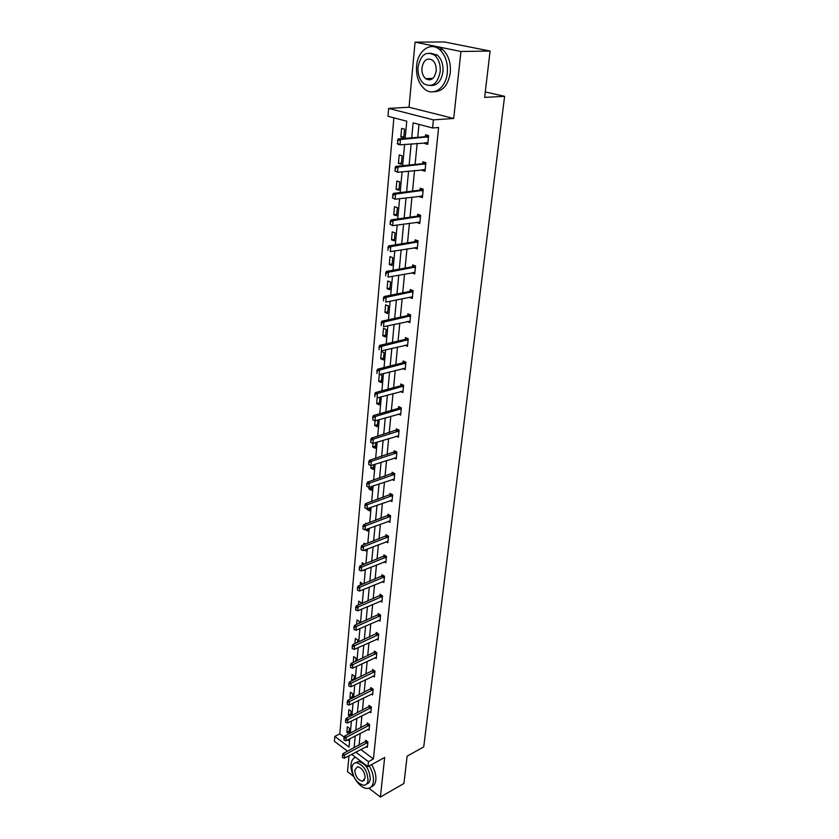<?xml version="1.0" encoding="UTF-8"?>
<svg xmlns="http://www.w3.org/2000/svg" width="839" height="839" viewBox="0 0 839 839"><rect width="100%" height="100%" fill="white"/><g stroke="black" fill="none" stroke-linecap="round" stroke-linejoin="round"><path stroke-width="1.26" d="M429.19 79.936L428.226 78.562M348.993 755.75L347.514 771.702L353.618 776.411M368.908 788.199L380.392 797.05L384.671 757.47L367.943 766.636L351.646 754.334M490.102 51.053L460.936 51.483L415.053 42.149L444.334 41.95L490.102 51.053L484.648 97.376L504.596 96.328L423.726 746.909L407.146 756.149L403.926 783.49L380.392 797.05M434.571 55.154L436.049 55.133M347.524 751.22L334.404 741.309L334.824 736.411L349.014 747.067L349.779 738.76M393.869 117.827L339.795 733.863L334.824 736.411M405.164 138.341L406.747 121.204L388.006 116.285L388.677 108.399L433.406 119.862L432.588 127.979L413.134 122.872L411.718 137.806M415.053 42.149L409.023 107.235L388.677 108.399M504.596 96.328L485.288 91.933M425.163 169.992L422.027 170.327L425.037 171.219L425.897 162.661L422.877 161.791L422.699 163.647M422.027 170.327L422.101 169.667M419.951 222.062L416.857 222.524L419.804 223.499L420.633 215.245L417.675 214.281L417.497 216.105L419.636 214.92M414.487 272.381L411.876 272.864L414.749 273.933L415.546 265.973L412.662 264.914L412.473 266.823M407.104 321.484L409.883 322.616L410.649 314.929L407.817 313.796L407.628 315.684M402.73 368.552L405.174 369.642L405.919 362.217L403.139 361.001L402.961 362.868M398.431 414.036L400.623 415.085L401.336 407.901L398.63 406.621L398.452 408.331M394.246 458.01L396.218 459.027L396.92 452.074L394.257 450.732L394.089 452.42M390.166 500.558L391.96 501.533L392.642 494.821L390.03 493.405L389.862 495.073M386.192 541.732L387.849 542.697L388.499 536.184L385.94 534.716L385.772 536.362M382.322 581.616L383.853 582.549L384.482 576.246L381.976 574.725L381.808 576.351M378.567 620.262L379.983 621.175L380.602 615.071L378.127 613.498L377.969 615.092M374.907 657.734L376.239 658.625L376.826 652.7L374.404 651.085L374.246 652.658M371.352 694.073L372.6 694.944L373.177 689.197L370.796 687.55L370.639 689.102M367.902 729.343L369.066 730.192L369.632 724.613L367.293 722.924L367.136 724.456M418.976 124.403L417.728 137.323M417.14 143.375L415.116 164.434M414.529 170.474L412.547 191.051M411.959 197.081L410.019 217.186M409.442 223.195L407.544 242.859M406.967 248.847L405.111 268.06M404.534 274.038L402.72 292.832M402.154 298.789L400.381 317.163M399.804 323.109L398.074 341.074M397.497 347L395.798 364.566M395.232 370.481L393.575 387.67M393.009 393.564L391.383 410.376M390.817 416.259L389.233 432.704M388.667 438.566L387.115 454.665M386.548 460.506L385.028 476.258M384.461 482.079L382.972 497.506M382.416 503.306L380.958 518.408M380.403 524.186L378.976 538.963M378.42 544.731L377.026 559.204M376.47 564.941L375.106 579.109M374.551 584.846L373.208 598.721M372.663 604.426L371.352 618.007M370.796 623.702L369.517 637.011M368.971 642.684L367.713 655.72M367.167 661.363L365.93 674.136M365.395 679.768L364.178 692.28M363.644 697.891L362.458 710.161M361.924 715.751L360.76 727.759M360.225 733.328L359.082 745.105M360.739 749.489L373.418 758.949L438.608 127.528L432.588 127.979M366.203 746.584L367.346 747.423L367.891 741.928L365.573 740.229L365.426 741.749M369.611 711.839L370.817 712.699L371.383 707.036L369.034 705.368L368.877 706.91M373.114 676.045L374.404 676.926L374.991 671.085L372.589 669.459L372.432 671.022M376.721 639.14L378.095 640.042L378.693 634.032L376.25 632.438L376.103 634.022M380.434 601.091L381.902 602.014L382.521 595.805L380.036 594.264L379.878 595.879M384.241 561.836L385.835 562.78L386.475 556.372L383.937 554.883L383.78 556.509M388.163 521.313L389.883 522.278L390.555 515.67L387.964 514.223L387.796 515.88M392.191 479.457L394.078 480.453L394.76 473.626L392.128 472.242L391.96 473.92M396.333 436.207L398.399 437.234L399.112 430.176L396.417 428.855L396.249 430.564M400.57 391.488L402.877 392.558L403.611 385.248L400.864 384L400.696 385.73M404.901 345.228L407.502 346.329L408.257 338.778L405.457 337.603L405.279 339.48M412.442 297.048L409.442 297.384L412.295 298.495L413.082 290.672L410.219 289.57L410.03 291.469M417.224 247.442L414.351 247.914L417.256 248.942L418.063 240.835L415.148 239.828L414.959 241.747M422.531 196.263L419.427 196.662L422.395 197.595L423.234 189.195L420.255 188.272L420.066 190.117M419.427 196.662L419.479 196.127M427.838 143.238L424.691 143.511L427.733 144.35L428.603 135.635L425.551 134.817L425.363 136.684M424.691 143.511L424.765 142.724M373.418 758.949L368.447 761.665L367.943 766.636M409.023 107.235L453.7 118.477L460.936 51.483M453.7 118.477L433.406 119.862M355.767 752.143L368.447 761.665M411.152 143.888L409.149 165.042M408.572 171.104L406.621 191.774M406.055 197.826L404.146 218.025M403.569 224.055L401.713 243.803M401.136 249.812L399.322 269.109M398.756 275.108L396.973 293.975M396.407 299.963L394.666 318.401M394.099 324.368L392.4 342.406M391.834 348.353L390.166 365.993M389.611 371.929L387.975 389.181M387.419 395.096L385.825 411.97M385.269 417.874L383.706 434.382M383.15 440.265L381.63 456.416M381.074 462.279L379.585 478.083M379.029 483.925L377.571 499.404M377.015 505.225L375.589 520.369M375.033 526.168L373.638 540.998M373.093 546.787L371.719 561.301M371.174 567.059L369.831 581.28M369.286 587.017L367.975 600.934M367.44 606.66L366.15 620.294M365.605 625.999L364.346 639.349M363.811 645.034L362.574 658.112M362.039 663.775L360.833 676.58M360.298 682.222L359.113 694.776M358.578 700.397L357.424 712.699M356.89 718.299L355.757 730.35M355.222 735.929L354.11 747.738M350.303 733.16L351.415 721.079M351.929 715.457L353.072 703.134M353.586 697.492L354.75 684.907M355.275 679.244L356.46 666.397M356.984 660.713L358.19 647.593M358.714 641.887L359.952 628.495M360.476 622.779L361.745 609.104M362.27 603.356L363.56 589.398M364.095 583.629L365.405 569.366M365.94 563.588L367.283 549.021M367.818 543.221L369.191 528.339M369.726 522.519L371.132 507.312M371.667 501.47L373.103 485.938M373.649 480.076L375.106 464.208M375.652 458.325L377.141 442.111M377.686 436.207L379.218 419.636M379.763 413.711L381.326 396.763M381.881 390.827L383.475 373.512M384.021 367.555L385.657 349.842M386.213 343.864L387.88 325.752M388.436 319.764L390.145 301.232M390.691 295.223L392.442 276.283M392.998 270.252L394.791 250.871M395.347 244.831L397.172 224.999M397.728 218.937L399.605 198.644M400.161 192.561L402.08 171.796M402.647 165.703L404.608 144.444M339.795 733.863L344.221 737.156M347.766 739.809L349.559 741.152M404.566 129.175L403.779 137.764L400.843 136.956L401.619 128.388L404.566 129.175M402.122 155.802L401.346 164.234L398.441 163.374L399.207 154.963L402.122 155.802M399.721 181.948L398.965 190.222L396.092 189.32L396.837 181.056L399.721 181.948M397.371 207.632L396.616 215.759L393.774 214.815L394.508 206.688L397.371 207.632M395.054 232.854L394.32 240.845L391.509 239.86L392.233 231.879L395.054 232.854M392.778 257.646L392.054 265.502L389.275 264.463L389.988 256.629L392.778 257.646M390.544 282.009L389.831 289.728L387.073 288.647L387.775 280.95L390.544 282.009M388.342 305.952L387.649 313.534L384.923 312.423L385.604 304.851L388.342 305.952M386.181 329.486L385.5 336.942L382.804 335.799L383.475 328.353L386.181 329.486M384.063 352.632L383.392 359.962L380.717 358.777L381.378 351.447L384.063 352.632M379.889 374.435L381.976 375.379L381.315 382.594L378.662 381.367L379.28 374.582M379.113 397.371L379.92 397.759L379.27 404.849L376.648 403.601L377.162 397.906M377.875 420.024L377.267 426.747L374.666 425.457L375.085 420.832M375.82 442.52L375.285 448.278L372.715 446.967L373.04 443.37M373.785 464.638L373.345 469.473L370.796 468.12L371.027 465.53M371.792 486.389L371.425 490.322L368.908 488.948L369.055 487.312M369.831 507.773L369.548 510.846L367.042 509.441L367.104 508.738M367.902 528.822L367.692 531.045L365.426 529.734M365.731 523.976L365.804 523.179L366.622 523.651M365.993 549.514L365.867 550.919L364.483 550.101M363.843 544.731L363.99 543.137L365.584 544.071M364.126 569.88L364.074 570.499L363.486 570.142M361.987 565.15L362.207 562.78L364.493 564.165M360.172 585.244L360.455 582.13L362.815 584.154M358.379 605.013L358.725 601.175L361.116 602.696L361.011 603.891M356.606 624.468L357.026 619.937L359.396 621.479L359.228 623.325M354.876 643.628L355.348 638.406L357.697 639.979L357.466 642.454M353.25 662.443L353.691 656.612L356.03 658.196L355.746 661.289M352.212 680.702L351.551 680.24L352.065 674.546L354.383 676.15L354.037 679.831M351.163 698.677L349.957 697.817L350.461 692.217L352.758 693.832L352.37 698.09M350.094 716.391L348.384 715.153L348.888 709.626L351.153 711.262L350.712 716.076M349.003 733.831L346.832 732.227L347.325 726.784L349.58 728.441L349.087 733.789M349.349 730.926L346.832 732.227M350.922 713.874L348.384 715.153M352.506 696.569L349.957 697.817M354.121 679.013L351.551 680.24M355.746 661.184L353.167 662.391M369.768 508.476L367.042 509.441M371.646 488.015L368.908 488.948M373.544 467.229L370.796 468.12M375.484 446.107L372.715 446.967M377.456 424.639L374.666 425.457M379.459 402.814L376.648 403.601M381.493 380.633L378.662 381.367M383.559 358.075L380.717 358.777M385.667 335.139L382.804 335.799M387.807 311.814L384.923 312.423M389.988 288.092L387.073 288.647M392.201 263.949L389.275 264.463M394.456 239.388L391.509 239.86M396.742 214.406L393.774 214.815M399.081 188.964L396.092 189.32M401.451 163.07L398.441 163.374M403.874 136.715L400.843 136.956M342.574 755.887L342.417 757.554L342.574 755.887L344.682 754.869L343.015 753.6L366.465 740.879M367.472 746.154L344.378 758.204L344.682 754.869L367.849 742.337M342.417 757.554L344.378 758.204M343.015 753.6L342.291 755.677M355.589 757.313C352.999 758.194 351.489 760.522 351.08 764.298C349.769 774.177 359.983 789.247 367.555 788.419C370.901 788.125 372.852 785.765 373.439 781.361C373.806 776.411 372.39 771.272 369.191 765.955M371.121 786.888C373.795 786.112 375.379 783.815 375.851 780.008C376.229 775.058 374.813 769.929 371.614 764.623M355.684 762.724L358.536 761.466C365.647 763.511 369.559 769.342 370.261 778.938C369.894 781.843 368.667 783.521 366.57 783.972M351.929 767.853C352.695 777.501 356.638 783.311 363.78 785.283C366.203 785.073 367.618 783.374 368.038 780.176C367.325 770.569 363.413 764.738 356.302 762.672C353.785 762.84 352.328 764.57 351.929 767.853M365.143 777.963C364.682 771.765 362.154 768.01 357.571 766.699L354.771 770.024C355.254 776.243 357.792 779.987 362.385 781.266L365.143 777.963M416.584 66.008C415.997 76.192 418.724 83.931 424.744 89.217C433.543 96.642 446.054 87.854 447.313 72.773C448.005 62.778 445.446 55.049 439.636 49.585C430.48 41.363 417.612 50.885 416.584 66.008M434.036 91.703C442.761 91.493 448.183 85.159 450.302 72.678C450.994 62.705 448.435 54.996 442.635 49.543C439.699 47.152 436.574 46.187 433.26 46.648M430.302 53.119L437.35 55.112C441.555 59.024 443.422 64.593 442.929 71.808C441.366 81.037 437.35 85.609 430.889 85.526M418.053 67.005C417.623 74.346 419.563 79.925 423.884 83.753C432.064 87.959 437.497 84.005 440.171 71.892C440.653 64.655 438.797 59.076 434.581 55.154C426.17 50.728 420.654 54.682 418.053 67.005M436.186 71.011C436.49 66.344 435.284 62.747 432.557 60.23C427.166 57.398 423.622 59.947 421.933 67.865C421.65 72.584 422.898 76.181 425.667 78.656C430.963 81.393 434.466 78.845 436.186 71.011M429.327 78.53L430.48 79.747M472.619 47.571L465.991 46.26M344.137 738.393L343.99 740.082L344.137 738.393L346.266 737.366L344.588 736.118L368.195 723.575M369.202 728.913L345.962 740.753L346.266 737.366L369.59 725.043M343.99 740.082L345.962 740.753M344.588 736.118L343.864 738.184M345.741 720.628L345.584 722.348L345.741 720.628L347.881 719.6L346.182 718.362L369.957 706.029M370.953 711.409L347.566 723.04L347.881 719.6L371.341 707.487M345.584 722.348L347.566 723.04M346.182 718.362L345.458 720.418M347.356 702.589L347.199 704.341L347.356 702.589L349.517 701.561L347.797 700.334L371.74 688.211M372.726 693.654L349.192 705.043L349.517 701.561L373.124 689.668M347.199 704.341L349.192 705.043M347.797 700.334L347.073 702.39M349.003 684.278L348.846 686.05L349.003 684.278L351.174 683.24L349.444 682.023L373.554 670.12M374.53 675.615L350.849 686.784L351.174 683.24L374.939 671.578M348.846 686.05L350.849 686.784M349.444 682.023L348.709 684.079M350.671 665.684L350.513 667.477L350.671 665.684L352.862 664.635L351.122 663.439L375.4 651.756M376.365 657.315L352.537 668.232L352.862 664.635L376.774 653.203M350.513 667.477L352.537 668.232M351.122 663.439L350.377 665.484M352.37 646.785L352.202 648.62L352.37 646.785L354.572 645.736L352.82 644.551L377.277 633.099M378.232 638.731L354.247 649.396L354.572 645.736L378.641 634.557M352.202 648.62L354.247 649.396M352.82 644.551L352.076 646.596M354.089 627.603L353.922 629.46L354.089 627.603L356.313 626.544L354.54 625.38L379.176 614.169M380.119 619.853L355.977 630.257L356.313 626.544L380.539 615.616M353.922 629.46L355.977 630.257M354.54 625.38L353.796 627.404M355.841 608.107L355.673 609.995L355.841 608.107L358.085 607.037L356.292 605.894L381.116 594.935M382.039 600.682L357.739 610.813L358.085 607.037L382.469 596.382M355.673 609.995L357.739 610.813M356.292 605.894L355.547 607.918M357.624 588.296L357.445 590.216L357.624 588.296L359.879 587.227L358.075 586.104L383.077 575.397M383.989 581.217L359.532 591.065L359.879 587.227L384.419 576.844M357.445 590.216L359.532 591.065M358.075 586.104L357.32 588.118M359.428 568.171L359.249 570.121L359.428 568.171L361.703 567.091L359.879 565.989L385.07 555.554M385.971 561.438L361.357 570.992L361.703 567.091L386.412 556.991M359.249 570.121L361.357 570.992M359.879 565.989L359.123 567.993M361.263 547.72L361.085 549.702L361.263 547.72L363.56 546.629L361.724 545.539L387.104 535.387M387.975 541.333L363.203 550.594L363.56 546.629L388.426 536.824M361.085 549.702L363.203 550.594M361.724 545.539L360.959 547.542M363.13 526.923L362.951 528.937L363.13 526.923L365.447 525.833L363.591 524.763L389.17 514.894M390.02 520.914L365.08 529.86L365.447 525.833L390.481 516.331M362.951 528.937L365.08 529.86M363.591 524.763L362.826 526.745M365.028 505.791L364.85 507.836L365.028 505.791L367.367 504.69L365.489 503.641L391.268 494.077M392.096 500.17L366.989 508.78L367.367 504.69L392.568 495.513M364.85 507.836L366.989 508.78M365.489 503.641L364.724 505.613M366.958 484.302L366.779 486.379L366.958 484.302L369.317 483.191L367.419 482.163L393.407 472.913M394.215 479.079L368.94 487.354L369.317 483.191L394.687 474.339M366.779 486.379L368.94 487.354M367.419 482.163L366.643 484.134M368.929 462.446L368.73 464.565L368.929 462.446L371.299 461.335L369.38 460.328L395.578 451.403M396.365 457.643L370.911 465.572L371.299 461.335L396.837 452.829M368.73 464.565L370.911 465.572M369.38 460.328L368.604 462.279M370.922 440.223L370.723 442.384L370.922 440.223L373.313 439.101L371.383 438.126L397.791 429.526M398.546 435.84L372.925 443.412L373.313 439.101L399.028 430.952M370.723 442.384L372.925 443.412M371.383 438.126L370.597 440.066M372.946 417.623L372.757 419.815L372.946 417.623L375.369 416.49L373.407 415.536L398.284 408.394L400.035 407.282M400.759 413.679L374.97 420.874L375.369 416.49L401.262 408.708M372.757 419.815L374.97 420.874M373.407 415.536L372.621 417.465M375.012 394.624L374.813 396.857L375.012 394.624L377.445 393.491L375.473 392.558L400.528 385.793L402.332 384.671M403.014 391.142L377.047 397.948L377.445 393.491L403.528 386.087M375.473 392.558L374.687 394.466M377.12 371.226L376.91 373.491L377.12 371.226L379.574 370.083L377.581 369.181L402.804 362.805L404.66 361.661M405.31 368.227L379.165 374.613L379.574 370.083L405.824 363.077M377.581 369.181L376.784 371.079M379.259 347.419L379.05 349.727L379.259 347.419L381.735 346.266L379.721 345.395L405.153 339.407L407.041 338.264M407.649 344.913L381.315 350.88L381.735 346.266L408.173 339.669M379.721 345.395L378.924 347.273M381.43 323.193L381.221 325.532L381.43 323.193L383.926 322.029L381.892 321.18L407.471 315.621L409.463 314.457M410.019 321.19L383.507 326.728L383.926 322.029L410.554 315.863M381.892 321.18L381.095 323.046M383.643 298.527L383.433 300.918L383.643 298.527L386.171 297.352L384.105 296.534L409.862 291.406L411.928 290.231M411.792 296.901L385.73 302.134L386.171 297.352L412.977 291.626M384.105 296.534L383.308 298.39M385.898 273.409L385.688 275.842L385.898 273.409L388.447 272.235L386.37 271.448L412.306 266.771L414.445 265.575M414.896 272.486L388.006 277.101L388.447 272.235L415.452 266.97M386.37 271.448L385.552 273.283M388.195 247.841L387.975 250.316L388.195 247.841L390.764 246.656L388.667 245.9L414.791 241.684L417.014 240.478M417.403 247.484L390.313 251.616L390.764 246.656L417.958 241.873M388.667 245.9L387.849 247.715M419.437 216.85L417.319 216.158L391.005 219.891L393.124 220.605L420.517 216.315M417.319 216.158L419.657 216.798M390.313 224.328L390.534 221.8L389.957 224.202L392.673 225.66L389.957 224.202M419.951 222.041L392.673 225.66L393.124 220.605L390.534 221.8M391.005 219.891L390.187 221.685M392.925 195.277L392.694 197.847L392.925 195.277L395.536 194.082L393.386 193.39L419.888 190.159L422.311 188.911M422.541 196.127L395.064 199.221L395.536 194.082L423.129 190.306M392.694 197.847L395.064 199.221L392.327 197.731M422.541 196.19L421.598 195.865M393.386 193.39L392.558 195.162M395.347 168.251L395.117 170.873L395.347 168.251L397.98 167.045L395.809 166.395L422.51 163.689L425.037 162.409M425.184 169.74L397.508 172.289L397.98 167.045L425.782 163.804M395.117 170.873L397.508 172.289L394.75 170.768M425.174 169.898L424.01 169.468M395.809 166.395L394.991 168.146M397.822 140.721L397.581 143.385L397.822 140.721L400.486 139.505L398.284 138.896L425.184 136.726L427.827 135.425M427.88 142.861L399.993 144.843L400.486 139.505L428.477 136.82M397.581 143.385L399.993 144.843L397.801 144.224L397.214 143.291M427.848 143.123L426.485 142.578M398.284 138.896L397.455 140.616M367.251 742.861L365.584 741.624M366.947 743.071L365.28 741.833M368.982 725.557L367.293 724.34M368.667 725.766L366.989 724.55M370.733 708.001L369.034 706.795M370.418 708.2L368.72 707.004M372.516 690.172L370.796 688.987M372.201 690.382L370.492 689.186M374.32 672.081L372.589 670.906M374.005 672.28L372.275 671.106M376.155 653.707L374.414 652.553M375.841 653.906L374.1 652.752M378.022 635.06L376.26 633.906M377.697 635.259L375.935 634.106M379.91 616.109L378.137 614.987M379.585 616.308L377.812 615.176M381.829 596.875L380.036 595.763M381.504 597.064L379.721 595.952M383.78 577.337L381.976 576.236M383.454 577.526L381.651 576.424M385.762 557.484L383.937 556.404M385.437 557.673L383.612 556.593M387.786 537.306L385.94 536.257M387.45 537.495L385.604 536.436M389.831 516.814L387.964 515.775M389.495 516.992L387.639 515.954M391.907 495.985L390.03 494.968M391.572 496.164L389.695 495.146M394.026 474.811L392.128 473.815M393.69 474.989L391.792 473.993M396.176 453.291L394.257 452.315M395.83 453.459L393.921 452.494M398.357 431.414L396.428 430.459M398.022 431.582L396.081 430.627M400.581 409.159L398.63 408.236M400.234 409.327L398.284 408.394M402.846 386.538L400.864 385.636M402.5 386.695L400.528 385.793M405.143 363.518L403.15 362.647M404.797 363.675L402.804 362.805L404.807 363.675M407.481 340.11L405.468 339.26M407.125 340.267L405.111 339.417L407.167 340.256M409.862 316.293L407.827 315.474M409.505 316.439L407.471 315.621M412.274 292.056L410.219 291.269M411.928 292.203L409.862 291.406M414.739 267.389L412.662 266.634M414.382 267.526L412.306 266.771M417.245 242.282L415.148 241.559M416.889 242.419L414.791 241.684M419.804 216.724L417.675 216.032M422.405 190.705L420.255 190.034M422.038 190.82L419.888 190.159M425.048 164.203L422.877 163.574M424.681 164.318L422.51 163.689M427.743 137.208L425.551 136.61M427.376 137.313L425.184 136.726M364.43 780.134L362.385 781.266M358.536 761.466L356.302 762.672M432.861 78.405L425.667 78.656M437.35 55.112L434.581 55.154M439.636 49.585L442.635 49.543M409.579 316.418L407.544 315.6M412.033 292.171L409.977 291.374M414.529 267.494L412.452 266.729M417.067 242.366L414.969 241.642M422.279 190.757L420.14 190.096M424.964 164.245L422.793 163.615M427.691 137.229L425.499 136.642"/></g></svg>

